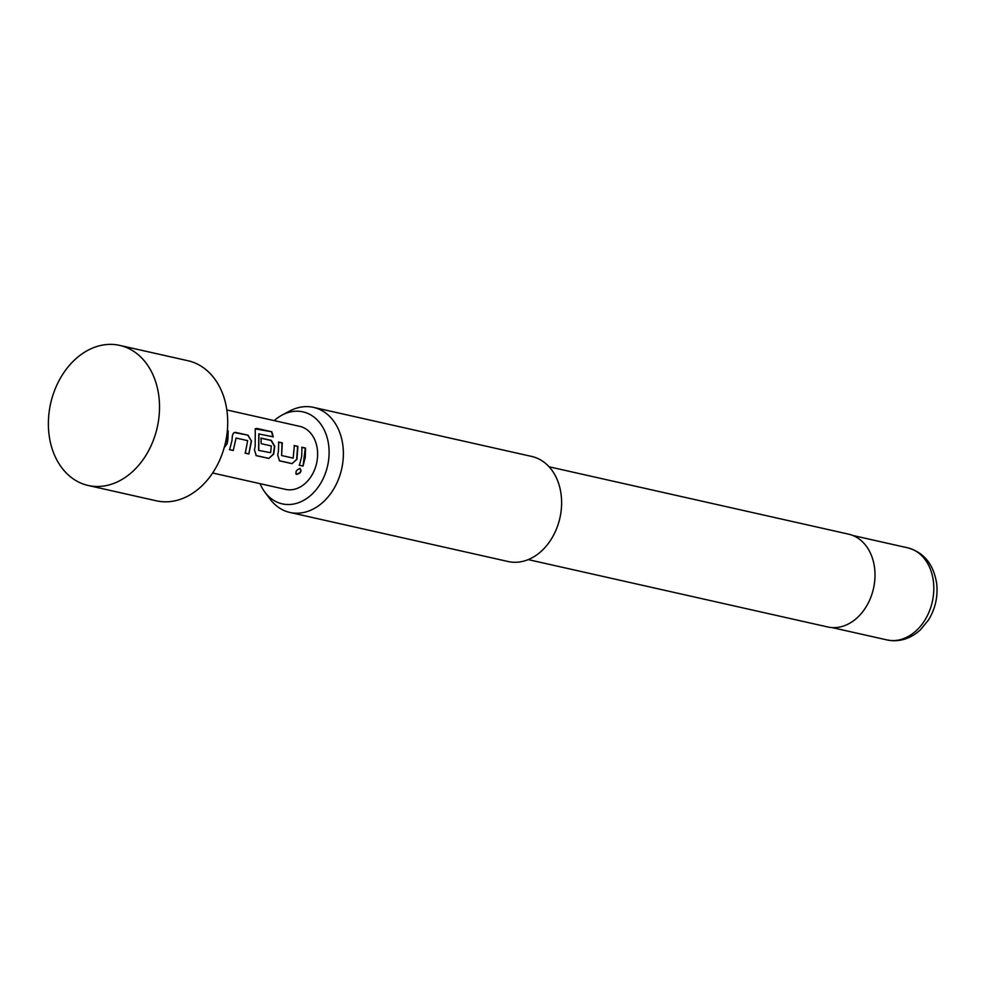 <?xml version="1.0" encoding="UTF-8"?>
<svg xmlns="http://www.w3.org/2000/svg" width="986" height="986" viewBox="0 0 986 986"><rect width="100%" height="100%" fill="white"/><g stroke="black" fill="none" stroke-linecap="round" stroke-linejoin="round"><path stroke-width="1.48" d="M296.724 474.389C295.097 471.912 296.219 469.952 300.077 468.498C301.926 471.234 300.804 473.194 296.724 474.389L295.788 473.785M299.843 468.338C301.691 471.061 300.594 472.997 296.527 474.167L295.886 473.872M49.3 410.842A71.793 54.624 102.7 0 1 119.7 345.383A71.793 54.624 102.7 0 1 158.598 420.024A71.793 54.624 102.7 0 1 88.198 485.482A71.793 54.624 102.7 0 1 49.3 410.842M119.7 345.383L187.895 360.716A71.793 54.624 102.7 0 1 226.792 435.368A71.793 54.624 102.7 0 1 156.392 500.814L88.198 485.482M260.045 483.658A47.155 35.878 -77.3 0 0 264.827 492.088A47.155 35.878 -77.3 0 0 285.989 504.438A47.155 35.878 -77.3 0 0 328.511 460.881A47.155 35.878 -77.3 0 0 299.251 411.298A47.155 35.878 -77.3 0 0 282.156 415.044A47.155 35.878 -77.3 0 0 274.219 420.615M282.156 415.044L289.761 411.002A53.848 40.968 102.7 0 1 309.284 406.725A53.848 40.968 102.7 0 1 313.523 407.378A53.848 40.968 102.7 0 1 342.241 466.131A53.848 40.968 102.7 0 1 294.148 513.102A53.848 40.968 102.7 0 1 289.896 512.449A53.848 40.968 102.7 0 1 269.967 498.99L264.827 492.088M528.237 559.617L827.747 626.973A47.562 36.186 -77.3 0 0 831.494 627.552A47.562 36.186 -77.3 0 0 873.99 586.066A47.562 36.186 -77.3 0 0 848.613 534.165L549.116 466.797M289.896 512.449L508.123 561.527A53.848 40.968 -77.3 0 0 512.363 562.18A53.848 40.968 -77.3 0 0 560.467 515.222A53.848 40.968 -77.3 0 0 531.75 456.456L313.523 407.378M227.347 430.574L228.148 430.746L227.865 439.842L227.125 443.749L224.192 447.669M231.92 440.754L232.289 436.835C232.56 433.791 233.645 432.312 235.543 432.398L248.053 435.183L251.492 441.112L248.854 453.991L245.28 453.178L247.659 440.643L236.085 438.055L233.226 450.503L229.639 449.702L231.92 440.754M234.483 432.595L248.053 435.183M255.177 445.98L255.288 428.799L256.804 428.417L271.828 431.782L273.245 436.835L258.911 433.963L258.751 450.417L270.645 452.697L271.31 445.931L261.142 443.663L261.068 438.104L271.323 440.385L274.761 446.313L273.664 454.139L268.784 458.441L256.249 455.643L254.45 449.85L255.177 445.98M258.813 433.791L258.591 449.998M278.446 451.218L278.718 442.048L282.292 442.85L281.614 455.532L293.187 458.12L294.333 445.549L297.92 446.35L296.922 459.353L292.041 463.654L279.519 460.844L277.719 455.051L278.446 451.218M301.704 456.444L301.975 447.262L305.549 448.063L305.278 457.245L303.022 466.107L299.448 465.306L301.704 456.444M226.817 409.954L299.707 426.346A32.304 24.576 102.7 0 1 317.209 459.932A32.304 24.576 102.7 0 1 285.533 489.389L212.643 472.997M301.691 447.336L305.278 448.137L303.022 466.107M302.776 465.984L299.202 465.182M294.062 445.623L297.636 446.424L296.663 459.291L292.041 463.654M278.434 442.135L282.021 442.936L281.614 455.532M291.794 463.531L279.272 460.721M255.152 428.898L271.828 431.782M271.581 431.954L272.974 436.958M260.785 438.178L271.039 440.471L274.478 446.338L273.393 454.078L268.784 458.441M268.537 458.317L256.003 455.52M247.782 435.27L251.492 441.112M234.348 432.644L235.26 432.484M236.085 438.055L233.226 450.503M232.979 450.38L229.393 449.579M251.22 441.136L248.854 453.991M248.608 453.868L245.033 453.055M227.335 430.709L227.125 443.749M226.866 443.688L224.266 447.41M890.641 640.493A47.205 35.915 -77.3 0 0 932.818 599.315A47.205 35.915 -77.3 0 0 907.638 547.809C923.968 552.357 933.656 564.337 936.7 583.712C938.043 596.69 935.32 608.744 928.565 619.898L920.419 629.832C911.705 637.757 902.054 641.344 891.467 640.617L886.919 639.914A47.205 35.915 -77.3 0 0 890.641 640.493M907.638 547.809L852.865 535.484M886.919 639.914L832.147 627.601"/></g></svg>

